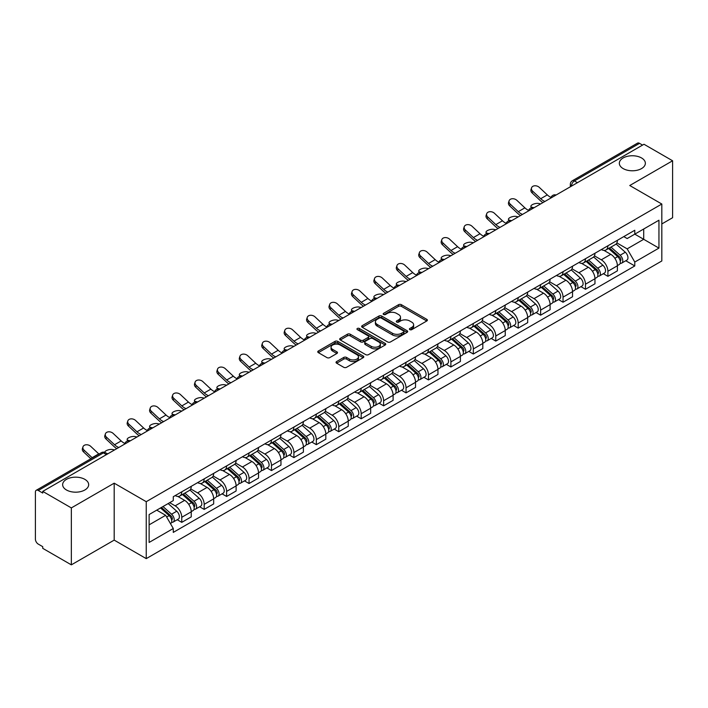 <?xml version="1.0" encoding="UTF-8"?>
<svg xmlns="http://www.w3.org/2000/svg" width="708" height="708" viewBox="0 0 708 708"><rect width="100%" height="100%" fill="white"/><g stroke="black" fill="none" stroke-linecap="round" stroke-linejoin="round"><path stroke-width="1.06" d="M409.826 329.636A1.398 0.805 0 0 0 411.799 329.636L426.791 320.981A2 1.151 0 0 0 427.375 320.166A2 1.151 0 0 0 426.791 319.352L401.392 304.688A2 1.151 0 0 0 398.569 304.688L383.577 313.343A1.398 0.805 0 0 0 383.17 313.909A1.398 0.805 0 0 0 383.577 314.485A1.398 0.805 0 0 0 385.55 314.485L387.488 313.361A6.39 3.69 0 0 1 396.524 313.361L398.639 314.582A6.39 3.69 0 0 1 400.507 317.193A6.39 3.69 0 0 1 398.639 319.804L396.701 320.919A1.398 0.805 0 0 0 396.294 321.494A1.398 0.805 0 0 0 396.701 322.06A1.398 0.805 0 0 0 398.675 322.06L400.613 320.936A6.39 3.69 0 0 1 409.649 320.936L411.764 322.158A6.39 3.69 0 0 1 413.631 324.768A6.39 3.69 0 0 1 411.764 327.379L409.826 328.494A1.398 0.805 0 0 0 409.419 329.07A1.398 0.805 0 0 0 409.826 329.636L409.826 328.494M84.854 479.36A13.009 7.514 0 0 0 70.676 477.732A13.009 7.514 0 0 0 62.64 484.67A13.009 7.514 0 0 0 66.455 489.98A13.009 7.514 0 0 0 80.632 491.609A13.009 7.514 0 0 0 88.668 484.67A13.009 7.514 0 0 0 84.854 479.36M641.545 157.955A13.009 7.514 0 0 0 627.368 156.326A13.009 7.514 0 0 0 619.332 163.265A13.009 7.514 0 0 0 623.146 168.584A13.009 7.514 0 0 0 637.324 170.212A13.009 7.514 0 0 0 645.36 163.265A13.009 7.514 0 0 0 641.545 157.955M336.619 361.558A2 1.151 0 0 0 336.034 362.372A2 1.151 0 0 0 336.619 363.186L343.743 367.302A2 1.151 0 0 0 346.566 367.302L363.222 357.682A2 1.151 0 0 0 363.806 356.867A2 1.151 0 0 0 363.222 356.053L337.813 341.389A2 1.151 0 0 0 334.99 341.389L318.343 351.009A2 1.151 0 0 0 317.759 351.823A2 1.151 0 0 0 318.343 352.637L326.954 357.602A2 1.151 0 0 0 329.769 357.602L336.902 353.487A2 1.151 0 0 0 337.486 352.673A2 1.151 0 0 0 336.902 351.858L332.627 349.398A5.337 3.08 0 0 1 331.07 347.212A5.337 3.08 0 0 1 334.362 344.371A5.337 3.08 0 0 1 340.176 345.035L356.903 354.69A5.337 3.08 0 0 1 358.469 356.867A5.337 3.08 0 0 1 355.168 359.717A5.337 3.08 0 0 1 349.354 359.053L346.566 357.443A2 1.151 0 0 0 343.743 357.443L336.619 361.558L336.619 363.186M146.246 501.689L114.192 483.175L71.34 507.91L42.737 491.396L643.988 144.264L672.6 160.778L629.757 185.514L661.821 204.028L146.246 501.689L146.246 558.63L661.821 260.969L661.821 204.028M387.63 341.964A2 1.151 0 0 0 390.453 341.964L407.109 332.344A2 1.151 0 0 0 407.693 331.53A2 1.151 0 0 0 407.109 330.716L381.709 316.051A2 1.151 0 0 0 378.886 316.051L362.231 325.662A2 1.151 0 0 0 361.646 326.476A2 1.151 0 0 0 362.231 327.291L387.63 341.964M357.921 329.937A1.398 0.805 0 0 1 359.337 330.14L385.134 345.035L368.514 354.628A2 1.151 0 0 1 365.691 354.628L340.283 339.964L340.283 338.336A2 1.151 0 0 0 339.698 339.15A2 1.151 0 0 0 340.283 339.964M340.283 338.336L347.416 334.22A2 1.151 0 0 1 350.239 334.22L360.54 340.167A2 1.151 0 0 0 363.363 340.167L368.089 337.442A2 1.151 0 0 0 368.673 336.627A2 1.151 0 0 0 368.089 335.813L357.363 329.618A1.398 0.805 0 0 1 356.956 329.043A1.398 0.805 0 0 1 357.814 328.3A1.398 0.805 0 0 1 359.337 328.477L385.161 343.389A2 1.151 0 0 1 385.745 344.203A2 1.151 0 0 1 385.161 345.017L385.161 343.389M71.34 507.91L71.34 564.851L42.737 548.337L42.737 546.673L38.276 544.107A4.062 2.345 -120 0 1 35.4 539.124L35.4 492.14A4.062 2.345 -120 0 1 36.241 490.281L101.368 452.678A4.062 2.345 60 0 1 103.403 452.881L38.276 490.476A4.062 2.345 -120 0 0 36.241 490.281M661.821 223.949L672.6 217.719L672.6 160.778M71.34 564.851L114.192 540.115L146.246 558.63M42.737 491.396L42.737 493.051L38.276 490.476M577.418 182.691L574.4 180.947A4.062 2.345 60 0 0 572.374 180.744L637.501 143.149A4.062 2.345 60 0 1 639.536 143.343L574.4 180.947A4.062 2.345 120 0 0 571.524 185.93L571.524 186.098M642.554 145.087L639.536 143.343M607.898 245.773A9.354 5.398 60 0 1 605.968 249.977L615.456 244.499A9.354 5.398 -120 0 0 617.394 240.295M594.437 255.845L601.287 259.809A9.354 5.398 60 0 1 607.906 271.261L617.394 265.783A9.354 5.398 -120 0 0 610.774 254.331L603.986 250.402M617.394 265.783L617.394 270.845L607.906 276.324L603.349 273.695M605.968 249.977A9.354 5.398 60 0 1 601.357 249.552M607.906 271.261L607.906 276.324M585.472 258.73A9.354 5.398 60 0 1 583.534 262.925L593.03 257.446A9.354 5.398 -120 0 0 594.959 253.252M580.923 286.643L585.472 289.271L594.959 283.793L594.959 278.731A9.354 5.398 -120 0 0 588.348 267.279L581.56 263.358M583.534 262.925A9.354 5.398 60 0 1 578.932 262.5M572.011 268.801L578.861 272.757A9.354 5.398 60 0 1 585.472 284.209L585.472 289.271M563.046 271.677A9.354 5.398 60 0 1 561.108 275.872L570.595 270.394A9.354 5.398 -120 0 0 572.533 266.199M558.497 299.599L563.046 302.219L572.533 296.74L572.533 291.678A9.354 5.398 -120 0 0 565.922 280.226L559.125 276.306M561.108 275.872A9.354 5.398 60 0 1 556.506 275.447M549.576 281.749L556.435 285.705A9.354 5.398 60 0 1 563.046 297.156L563.046 302.219M540.62 284.625A9.354 5.398 60 0 1 538.682 288.82L548.169 283.342A9.354 5.398 -120 0 0 550.107 279.147M536.071 312.547L540.62 315.175L550.107 309.697L550.107 304.626A9.354 5.398 -120 0 0 543.496 293.174L536.699 289.253M538.682 288.82A9.354 5.398 60 0 1 534.071 288.404M527.15 294.696L534 298.652A9.354 5.398 60 0 1 540.62 310.104L540.62 315.175M518.185 297.572A9.354 5.398 60 0 1 516.247 301.776L525.743 296.289A9.354 5.398 -120 0 0 527.681 292.094M513.636 325.494L518.185 328.123L527.681 322.644L527.681 317.582A9.354 5.398 -120 0 0 521.061 306.121L514.274 302.201M516.247 301.776A9.354 5.398 60 0 1 511.645 301.351M504.724 307.644L511.574 311.6A9.354 5.398 60 0 1 518.185 323.06L518.185 328.123M495.759 310.52A9.354 5.398 60 0 1 493.821 314.724L503.308 309.246A9.354 5.398 -120 0 0 505.246 305.042M491.21 338.442L495.759 341.07L505.246 335.592L505.246 330.53A9.354 5.398 -120 0 0 498.636 319.069L491.848 315.149M493.821 314.724A9.354 5.398 60 0 1 489.219 314.299M482.29 320.591L489.148 324.547A9.354 5.398 60 0 1 495.759 336.008L495.759 341.07M473.333 323.468A9.354 5.398 60 0 1 471.395 327.671L480.882 322.193A9.354 5.398 -120 0 0 482.821 317.989M468.785 351.389L473.333 354.018L482.821 348.54L482.821 343.477A9.354 5.398 -120 0 0 476.21 332.025L469.413 328.096M471.395 327.671A9.354 5.398 60 0 1 466.793 327.246M459.864 333.539L466.714 337.504A9.354 5.398 60 0 1 473.333 348.956L473.333 354.018M450.899 336.424A9.354 5.398 60 0 1 448.969 340.619L458.457 335.141A9.354 5.398 -120 0 0 460.395 330.946M446.35 364.337L450.899 366.965L460.395 361.487L460.395 356.425A9.354 5.398 -120 0 0 453.775 344.973L446.987 341.052M448.969 340.619A9.354 5.398 60 0 1 444.359 340.194M437.438 346.495L444.288 350.451A9.354 5.398 60 0 1 450.899 361.903L450.899 366.965M428.473 349.371A9.354 5.398 60 0 1 426.535 353.566L436.022 348.088A9.354 5.398 -120 0 0 437.96 343.893M423.924 377.293L428.473 379.913L437.96 374.435L437.96 369.372A9.354 5.398 -120 0 0 431.349 357.921L424.561 354M426.535 353.566A9.354 5.398 60 0 1 421.933 353.142M415.003 359.443L421.862 363.399A9.354 5.398 60 0 1 428.473 374.851L428.473 379.913M406.047 362.319A9.354 5.398 60 0 1 404.109 366.514L413.596 361.036A9.354 5.398 -120 0 0 415.534 356.841M401.498 390.241L406.047 392.869L415.534 387.382L415.534 382.32A9.354 5.398 -120 0 0 408.923 370.868L402.126 366.948M404.109 366.514A9.354 5.398 60 0 1 399.507 366.098M392.577 372.39L399.436 376.346A9.354 5.398 60 0 1 406.047 387.798L406.047 392.869M383.621 375.267A9.354 5.398 60 0 1 381.683 379.461L391.17 373.983A9.354 5.398 -120 0 0 393.108 369.788M379.063 403.188L383.621 405.817L393.108 400.339L393.108 395.276A9.354 5.398 -120 0 0 386.488 383.816L379.7 379.895M381.683 379.461A9.354 5.398 60 0 1 377.072 379.046M370.151 385.338L377.001 389.294A9.354 5.398 60 0 1 383.621 400.755L383.621 405.817M361.186 388.214A9.354 5.398 60 0 1 359.248 392.418L368.744 386.94A9.354 5.398 -120 0 0 370.673 382.736M356.637 416.136L361.186 418.764L370.673 413.286L370.673 408.224A9.354 5.398 -120 0 0 364.062 396.763L357.274 392.843M359.248 392.418A9.354 5.398 60 0 1 354.646 391.993M347.725 398.285L354.575 402.241A9.354 5.398 60 0 1 361.186 413.702L361.186 418.764M338.76 401.162A9.354 5.398 60 0 1 336.822 405.365L346.309 399.887A9.354 5.398 -120 0 0 348.248 395.684M334.211 429.083L338.76 431.712L348.248 426.234L348.248 421.171A9.354 5.398 -120 0 0 341.637 409.711L334.84 405.79M336.822 405.365A9.354 5.398 60 0 1 332.22 404.941M325.291 411.233L332.149 415.198A9.354 5.398 60 0 1 338.76 426.65L338.76 431.712M316.334 414.118A9.354 5.398 60 0 1 314.396 418.313L323.883 412.835A9.354 5.398 -120 0 0 325.822 408.64M311.786 442.031L316.334 444.659L325.822 439.181L325.822 434.119A9.354 5.398 -120 0 0 319.211 422.667L312.414 418.747M314.396 418.313A9.354 5.398 60 0 1 309.794 417.888M302.865 424.189L309.715 428.145A9.354 5.398 60 0 1 316.334 439.597L316.334 444.659M293.9 427.066A9.354 5.398 60 0 1 291.97 431.261L301.458 425.782A9.354 5.398 -120 0 0 303.396 421.587M289.351 454.987L293.9 457.607L303.396 452.129L303.396 447.067A9.354 5.398 -120 0 0 296.776 435.615L289.988 431.694M291.97 431.261A9.354 5.398 60 0 1 287.359 430.836M280.439 437.137L287.289 441.093A9.354 5.398 60 0 1 293.9 452.545L293.9 457.607M271.474 440.013A9.354 5.398 60 0 1 269.536 444.208L279.023 438.73A9.354 5.398 -120 0 0 280.961 434.535M266.925 467.935L271.474 470.555L280.961 465.076L280.961 460.014A9.354 5.398 -120 0 0 274.35 448.562L267.562 444.642M269.536 444.208A9.354 5.398 60 0 1 264.934 443.792M258.004 450.084L264.863 454.04A9.354 5.398 60 0 1 271.474 465.492L271.474 470.555M249.048 452.961A9.354 5.398 60 0 1 247.11 457.156L256.597 451.677A9.354 5.398 -120 0 0 258.535 447.483M244.499 480.882L249.048 483.511L258.535 478.033L258.535 472.962A9.354 5.398 -120 0 0 251.924 461.51L245.127 457.589M247.11 457.156A9.354 5.398 60 0 1 242.508 456.74M235.578 463.032L242.437 466.988A9.354 5.398 60 0 1 249.048 478.449L249.048 483.511M226.613 465.908A9.354 5.398 60 0 1 224.684 470.112L234.171 464.634A9.354 5.398 -120 0 0 236.109 460.43M222.064 493.83L226.613 496.458L236.109 490.98L236.109 485.918A9.354 5.398 -120 0 0 229.489 474.457L222.701 470.537M224.684 470.112A9.354 5.398 60 0 1 220.073 469.687M213.152 475.98L220.002 479.935A9.354 5.398 60 0 1 226.613 491.396L226.613 496.458M204.187 478.856A9.354 5.398 60 0 1 202.249 483.06L211.745 477.581A9.354 5.398 -120 0 0 213.674 473.378M199.638 506.778L204.187 509.406L213.674 503.928L213.674 498.866A9.354 5.398 -120 0 0 207.063 487.405L200.276 483.484M202.249 483.06A9.354 5.398 60 0 1 197.647 482.635M190.726 488.927L197.576 492.883A9.354 5.398 60 0 1 204.187 504.344L204.187 509.406M181.761 491.812A9.354 5.398 60 0 1 179.823 496.007L189.31 490.529A9.354 5.398 -120 0 0 191.249 486.334M177.212 519.725L181.761 522.354L191.249 516.875L191.249 511.813A9.354 5.398 -120 0 0 184.638 500.361L177.841 496.441M179.823 496.007A9.354 5.398 60 0 1 175.221 495.582M169.681 502.68L175.15 505.839A9.354 5.398 60 0 1 181.761 517.291L181.761 522.354M623.792 236.605L627.164 238.552L658.944 220.215L643.705 229.011L643.705 239.304L627.164 248.853L616.863 242.897M149.123 524.84L165.654 515.3L173.274 528.495L149.123 542.443L149.123 514.548L173.274 500.609L173.274 496.706L634.784 230.259L634.784 234.153L658.944 248.101L634.784 262.049L627.164 248.853M658.944 220.215L658.944 248.101M173.274 528.495L173.274 532.398L634.784 265.951L634.784 262.049M114.192 483.175L114.192 540.115M165.654 515.3L156.742 510.149M625.784 260.748L634.784 265.951M410.383 329.831L411.764 329.034A6.39 3.69 0 0 0 413.631 326.432L413.631 324.768M400.507 317.193L400.507 318.848A6.39 3.69 0 0 1 398.639 321.459L397.259 322.255M426.765 320.998L401.392 306.343A2 1.151 0 0 0 398.569 306.343L384.134 314.679M407.109 330.716L407.109 332.344L381.709 317.715A2 1.151 0 0 0 378.886 317.715L362.257 327.308M403.578 332.105A1.398 0.805 0 0 0 403.985 331.53A1.398 0.805 0 0 0 403.578 330.963L381.285 318.087A1.398 0.805 0 0 0 379.302 318.087L377.258 319.273A6.39 3.69 0 0 0 375.39 321.875A6.39 3.69 0 0 0 377.258 324.485L392.498 333.282A6.39 3.69 0 0 0 401.533 333.282L403.578 332.105L403.578 333.76A1.398 0.805 0 0 0 403.985 333.194L403.985 331.53M375.39 321.875L375.39 323.538A6.39 3.69 0 0 0 377.258 326.14L377.258 324.485M403.578 333.76L401.533 334.946A6.39 3.69 0 0 1 392.498 334.946L377.258 326.14M340.309 339.982L347.416 335.884L347.416 334.22M368.673 336.627L368.673 338.282A2 1.151 0 0 1 368.089 339.097L363.363 341.831A2 1.151 0 0 1 360.54 341.831L350.239 335.884A2 1.151 0 0 0 347.416 335.884M371.231 346.336A5.337 3.08 0 0 0 377.045 347.009A5.337 3.08 0 0 0 380.338 344.159A5.337 3.08 0 0 0 378.78 341.982L372.886 338.583A2 1.151 0 0 0 370.063 338.583L365.337 341.309A2 1.151 0 0 0 364.753 342.123A2 1.151 0 0 0 365.337 342.938L371.231 346.336L371.231 348A5.337 3.08 0 0 0 377.045 348.672A5.337 3.08 0 0 0 380.338 345.823L380.338 344.159M364.753 342.123L364.753 343.787A2 1.151 0 0 0 365.337 344.601L365.337 342.938M371.231 348L365.337 344.601M358.469 356.867L358.469 358.531A5.337 3.08 0 0 1 355.168 361.381A5.337 3.08 0 0 1 349.354 360.708L346.566 359.098A2 1.151 0 0 0 343.743 359.098L336.645 363.204M331.07 347.212L331.07 348.876A5.337 3.08 0 0 0 332.627 351.053L332.627 349.398M336.875 353.504L332.627 351.053M363.195 357.699L337.813 343.053A2 1.151 0 0 0 334.99 343.053L318.37 352.646M540.682 203.904L538.744 203.479A4.673 1.779 -13.1 0 0 533.549 204.108A4.673 1.779 -13.1 0 0 530.885 206.453A4.673 1.779 -13.1 0 0 532.133 207.302L534.071 207.727M608.553 248.481L617.695 256.641A5.08 2.938 60 0 1 619.288 264.5L617.394 265.597M608.792 248.703L613.093 251.181M609.473 247.95L619.642 257.022A2.443 1.407 60 0 1 620.412 260.801A2.443 1.407 60 0 1 620.19 260.889M610.995 247.074L620.137 255.225A5.08 2.938 60 0 1 621.73 263.084A5.08 2.938 60 0 1 620.199 263.252M616.093 244.012L625.314 252.243A5.08 2.938 60 0 1 626.907 260.101L621.73 263.084M551.045 197.435A12.602 7.275 60 0 1 547.311 194.895L539.301 187.381A4.673 3.381 17.7 0 0 534.779 185.779A4.673 3.381 17.7 0 0 531.54 187.868A4.673 3.381 17.7 0 0 532.682 191.204L532.133 192.939A4.673 3.381 -162.3 0 1 530.982 189.611L531.54 187.868M544.93 201.453A12.602 7.275 60 0 1 540.7 198.709L532.682 191.204M532.133 192.939L540.142 200.453A15.249 8.806 -120 0 0 542.921 202.612M518.256 216.852L516.318 216.436A4.673 1.779 -13.1 0 0 511.123 217.064A4.673 1.779 -13.1 0 0 508.45 219.4A4.673 1.779 -13.1 0 0 509.698 220.25L511.636 220.675M586.127 261.429L595.26 269.589A5.08 2.938 60 0 1 596.862 277.447L594.959 278.545M586.366 261.65L590.667 264.128M587.047 260.898L597.216 269.978A2.443 1.407 60 0 1 597.977 273.748A2.443 1.407 60 0 1 597.756 273.837M588.569 260.022L597.702 268.173A5.08 2.938 60 0 1 599.304 276.04A5.08 2.938 60 0 1 597.764 276.2M593.667 256.96L602.88 265.19A5.08 2.938 60 0 1 604.482 273.049L599.304 276.04M495.821 229.799L493.883 229.383A4.673 1.779 -13.1 0 0 488.688 230.011A4.673 1.779 -13.1 0 0 486.024 232.348A4.673 1.779 -13.1 0 0 487.272 233.197L489.21 233.622M563.692 274.385L572.834 282.536A5.08 2.938 60 0 1 574.427 290.395L572.533 291.492M563.94 274.598L568.241 277.085M564.612 273.846L574.79 282.926A2.443 1.407 60 0 1 575.551 286.696A2.443 1.407 60 0 1 575.33 286.784M566.135 272.969L575.277 281.129A5.08 2.938 60 0 1 576.87 288.988A5.08 2.938 60 0 1 575.339 289.147M571.232 269.907L580.454 278.138A5.08 2.938 60 0 1 582.047 285.997L576.87 288.988M473.395 242.756L471.457 242.331A4.673 1.779 -13.1 0 0 466.262 242.959A4.673 1.779 -13.1 0 0 463.598 245.304A4.673 1.779 -13.1 0 0 464.846 246.145L466.784 246.57M541.266 287.333L550.408 295.484A5.08 2.938 60 0 1 552.001 303.343L550.107 304.44M541.505 287.545L545.806 290.032M542.186 286.802L552.355 295.873A2.443 1.407 60 0 1 553.125 299.643A2.443 1.407 60 0 1 552.904 299.732M543.709 285.917L552.851 294.077A5.08 2.938 60 0 1 554.444 301.935A5.08 2.938 60 0 1 552.913 302.095M548.806 282.864L558.028 291.085A5.08 2.938 60 0 1 559.621 298.944L554.444 301.935M528.619 210.382A12.602 7.275 60 0 1 524.885 207.842L516.867 200.329A4.673 3.381 17.7 0 0 512.353 198.727A4.673 3.381 17.7 0 0 509.105 200.815A4.673 3.381 17.7 0 0 510.256 204.152L509.698 205.886A4.673 3.381 -162.3 0 1 508.548 202.559L509.105 200.815M522.495 214.4A12.602 7.275 60 0 1 518.274 211.657L510.256 204.152M509.698 205.886L517.716 213.4A15.249 8.806 -120 0 0 520.495 215.559M506.193 223.339A12.602 7.275 60 0 1 502.459 220.79L494.441 213.276A4.673 3.381 17.7 0 0 489.927 211.683A4.673 3.381 17.7 0 0 486.679 213.763A4.673 3.381 17.7 0 0 487.83 217.099L487.272 218.843A4.673 3.381 -162.3 0 1 486.122 215.506L486.679 213.763M500.069 227.348A12.602 7.275 60 0 1 495.839 224.604L487.83 217.099M487.272 218.843L495.281 226.348A15.249 8.806 -120 0 0 498.069 228.507M483.759 236.286A12.602 7.275 60 0 1 480.024 233.737L472.015 226.233A4.673 3.381 17.7 0 0 467.492 224.631A4.673 3.381 17.7 0 0 464.253 226.719A4.673 3.381 17.7 0 0 465.395 230.047L464.846 231.79A4.673 3.381 -162.3 0 1 463.696 228.454L464.253 226.719M477.643 240.304A12.602 7.275 60 0 1 473.413 237.561L465.395 230.047M464.846 231.79L472.855 239.295A15.249 8.806 -120 0 0 475.643 241.455M450.969 255.703L449.031 255.278A4.673 1.779 -13.1 0 0 443.836 255.907A4.673 1.779 -13.1 0 0 441.164 258.252A4.673 1.779 -13.1 0 0 442.411 259.093L444.35 259.517M518.84 300.281L527.973 308.431A5.08 2.938 60 0 1 529.575 316.29L527.672 317.388M519.079 300.493L523.38 302.98M519.76 299.75L529.929 308.821A2.443 1.407 60 0 1 530.69 312.591A2.443 1.407 60 0 1 530.469 312.679M521.283 298.865L530.416 307.024A5.08 2.938 60 0 1 532.018 314.883A5.08 2.938 60 0 1 530.478 315.042M526.38 295.811L535.593 304.033A5.08 2.938 60 0 1 537.195 311.892L532.018 314.883M428.535 268.651L426.597 268.226A4.673 1.779 -13.1 0 0 421.41 268.854A4.673 1.779 -13.1 0 0 418.738 271.199A4.673 1.779 -13.1 0 0 419.986 272.049L421.924 272.465M496.405 313.228L505.547 321.379A5.08 2.938 60 0 1 507.14 329.247L505.246 330.335M496.653 313.44L500.954 315.927M497.335 312.697L507.503 321.768A2.443 1.407 60 0 1 508.264 325.547A2.443 1.407 60 0 1 508.043 325.636M498.857 311.821L507.99 319.972A5.08 2.938 60 0 1 509.592 327.831A5.08 2.938 60 0 1 508.052 327.999M503.946 308.759L513.167 316.98A5.08 2.938 60 0 1 514.76 324.848L509.592 327.831M461.333 249.234A12.602 7.275 60 0 1 457.598 246.685L449.58 239.18A4.673 3.381 17.7 0 0 445.066 237.578A4.673 3.381 17.7 0 0 441.819 239.667A4.673 3.381 17.7 0 0 442.969 242.994L442.411 244.738A4.673 3.381 -162.3 0 1 441.27 241.401L441.819 239.667M455.209 253.252A12.602 7.275 60 0 1 450.987 250.508L442.969 242.994M442.411 244.738L450.43 252.243A15.249 8.806 -120 0 0 453.209 254.402M438.907 262.181A12.602 7.275 60 0 1 435.172 259.632L427.154 252.128A4.673 3.381 17.7 0 0 422.641 250.526A4.673 3.381 17.7 0 0 419.393 252.614A4.673 3.381 17.7 0 0 420.543 255.942L419.986 257.685A4.673 3.381 -162.3 0 1 418.835 254.358L419.393 252.614M432.783 266.199A12.602 7.275 60 0 1 428.552 263.456L420.543 255.942M419.986 257.685L428.004 265.19A15.249 8.806 -120 0 0 430.783 267.35M406.109 281.598L404.171 281.173A4.673 1.779 -13.1 0 0 398.976 281.802A4.673 1.779 -13.1 0 0 396.312 284.147A4.673 1.779 -13.1 0 0 397.56 284.997L399.498 285.413M473.979 326.176L483.121 334.335A5.08 2.938 60 0 1 484.715 342.194L482.821 343.291M474.218 326.397L478.52 328.875M474.9 325.645L485.069 334.716A2.443 1.407 60 0 1 485.838 338.495A2.443 1.407 60 0 1 485.617 338.583M476.422 324.768L485.564 332.919A5.08 2.938 60 0 1 487.157 340.778A5.08 2.938 60 0 1 485.626 340.946M481.52 321.706L490.741 329.937A5.08 2.938 60 0 1 492.334 337.796L487.157 340.778M383.683 294.546L381.745 294.121A4.673 1.779 -13.1 0 0 376.55 294.758A4.673 1.779 -13.1 0 0 373.877 297.094A4.673 1.779 -13.1 0 0 375.125 297.944L377.072 298.369M451.554 339.123L460.687 347.283A5.08 2.938 60 0 1 462.289 355.142L460.386 356.239M451.793 339.344L456.094 341.822M452.474 338.592L462.643 347.672A2.443 1.407 60 0 1 463.413 351.442A2.443 1.407 60 0 1 463.182 351.531M453.996 337.716L463.138 345.867A5.08 2.938 60 0 1 464.731 353.734A5.08 2.938 60 0 1 463.191 353.894M459.094 334.654L468.307 342.884A5.08 2.938 60 0 1 469.908 350.743L464.731 353.734M361.257 307.493L359.31 307.077A4.673 1.779 -13.1 0 0 354.124 307.706A4.673 1.779 -13.1 0 0 351.451 310.042A4.673 1.779 -13.1 0 0 352.699 310.892L354.637 311.316M429.119 352.071L438.261 360.23A5.08 2.938 60 0 1 439.854 368.089L437.96 369.187M429.367 352.292L433.668 354.779M430.048 351.54L440.217 360.62A2.443 1.407 60 0 1 440.978 364.39A2.443 1.407 60 0 1 440.757 364.478M431.57 350.664L440.703 358.823A5.08 2.938 60 0 1 442.305 366.682A5.08 2.938 60 0 1 440.765 366.841M436.659 347.601L445.881 355.832A5.08 2.938 60 0 1 447.474 363.691L442.305 366.682M338.822 320.45L336.884 320.025A4.673 1.779 -13.1 0 0 331.689 320.653A4.673 1.779 -13.1 0 0 329.025 322.998A4.673 1.779 -13.1 0 0 330.273 323.839L332.211 324.264M406.693 365.027L415.835 373.178A5.08 2.938 60 0 1 417.428 381.037L415.534 382.134M406.932 365.24L411.242 367.726M407.613 364.487L417.782 373.567A2.443 1.407 60 0 1 418.552 377.337A2.443 1.407 60 0 1 418.331 377.426M409.136 363.611L418.278 371.771A5.08 2.938 60 0 1 419.871 379.63A5.08 2.938 60 0 1 418.339 379.789M414.233 360.549L423.455 368.779A5.08 2.938 60 0 1 425.048 376.638L419.871 379.63M316.396 333.397L314.458 332.972A4.673 1.779 -13.1 0 0 309.263 333.601A4.673 1.779 -13.1 0 0 306.599 335.946A4.673 1.779 -13.1 0 0 307.847 336.787L309.785 337.212M384.267 377.975L393.409 386.125A5.08 2.938 60 0 1 395.002 393.984L393.108 395.082M384.506 378.187L388.807 380.674M385.187 377.444L395.356 386.515A2.443 1.407 60 0 1 396.126 390.285A2.443 1.407 60 0 1 395.905 390.374M386.71 376.559L395.852 384.718A5.08 2.938 60 0 1 397.445 392.577A5.08 2.938 60 0 1 395.914 392.736M391.807 373.505L401.029 381.727A5.08 2.938 60 0 1 402.622 389.586L397.445 392.577M293.97 346.345L292.032 345.92A4.673 1.779 -13.1 0 0 286.837 346.548A4.673 1.779 -13.1 0 0 284.165 348.894A4.673 1.779 -13.1 0 0 285.413 349.743L287.351 350.159M361.841 390.922L370.974 399.073A5.08 2.938 60 0 1 372.576 406.941L370.673 408.029M362.08 391.135L366.381 393.621M362.761 390.391L372.93 399.462A2.443 1.407 60 0 1 373.691 403.241A2.443 1.407 60 0 1 373.47 403.321M364.284 389.515L373.417 397.666A5.08 2.938 60 0 1 375.019 405.525A5.08 2.938 60 0 1 373.479 405.693M369.381 386.453L378.594 394.675A5.08 2.938 60 0 1 380.196 402.542L375.019 405.525M271.536 359.292L269.598 358.868A4.673 1.779 -13.1 0 0 264.403 359.496A4.673 1.779 -13.1 0 0 261.739 361.841A4.673 1.779 -13.1 0 0 262.987 362.691L264.925 363.107M339.406 403.87L348.548 412.029A5.08 2.938 60 0 1 350.141 419.888L348.248 420.977M339.654 404.091L343.955 406.569M340.327 403.339L350.504 412.41A2.443 1.407 60 0 1 351.265 416.189A2.443 1.407 60 0 1 351.044 416.277M341.849 402.463L350.991 410.613A5.08 2.938 60 0 1 352.584 418.472A5.08 2.938 60 0 1 351.053 418.64M346.947 399.401L356.168 407.631A5.08 2.938 60 0 1 357.761 415.49L352.584 418.472M249.11 372.24L247.172 371.815A4.673 1.779 -13.1 0 0 241.977 372.452A4.673 1.779 -13.1 0 0 239.313 374.789A4.673 1.779 -13.1 0 0 240.561 375.638L242.499 376.063M316.98 416.817L326.123 424.977A5.08 2.938 60 0 1 327.716 432.836L325.822 433.933M317.219 417.039L321.521 419.517M317.901 416.286L328.07 425.366A2.443 1.407 60 0 1 328.839 429.137A2.443 1.407 60 0 1 328.618 429.225M319.423 415.41L328.565 423.561A5.08 2.938 60 0 1 330.158 431.42A5.08 2.938 60 0 1 328.627 431.588M324.521 412.348L333.742 420.579A5.08 2.938 60 0 1 335.335 428.437L330.158 431.42M416.481 275.129A12.602 7.275 60 0 1 412.737 272.589L404.728 265.075A4.673 3.381 17.7 0 0 400.215 263.473A4.673 3.381 17.7 0 0 396.967 265.562A4.673 3.381 17.7 0 0 398.117 268.898L397.56 270.633A4.673 3.381 -162.3 0 1 396.409 267.305L396.967 265.562M410.357 279.147A12.602 7.275 60 0 1 406.126 276.403L398.117 268.898M397.56 270.633L405.569 278.147A15.249 8.806 -120 0 0 408.357 280.306M394.046 288.076A12.602 7.275 60 0 1 390.312 285.536L382.302 278.023A4.673 3.381 17.7 0 0 377.78 276.421A4.673 3.381 17.7 0 0 374.541 278.51A4.673 3.381 17.7 0 0 375.683 281.846L375.125 283.581A4.673 3.381 -162.3 0 1 373.983 280.253L374.541 278.51M387.931 292.094A12.602 7.275 60 0 1 383.701 289.351L375.683 281.846M375.125 283.581L383.143 291.094A15.249 8.806 -120 0 0 385.922 293.254M371.62 301.033A12.602 7.275 60 0 1 367.886 298.484L359.868 290.97A4.673 3.381 17.7 0 0 355.354 289.377A4.673 3.381 17.7 0 0 352.106 291.457A4.673 3.381 17.7 0 0 353.257 294.794L352.699 296.528A4.673 3.381 -162.3 0 1 351.549 293.201L352.106 291.457M365.496 305.042A12.602 7.275 60 0 1 361.266 302.298L353.257 294.794M352.699 296.528L360.717 304.042A15.249 8.806 -120 0 0 363.496 306.201M349.194 313.98A12.602 7.275 60 0 1 345.451 311.431L337.442 303.927A4.673 3.381 17.7 0 0 332.928 302.325A4.673 3.381 17.7 0 0 329.68 304.413A4.673 3.381 17.7 0 0 330.831 307.741L330.273 309.484A4.673 3.381 -162.3 0 1 329.123 306.148L329.68 304.413M343.07 317.998A12.602 7.275 60 0 1 338.84 315.246L330.831 307.741M330.273 309.484L338.282 316.989A15.249 8.806 -120 0 0 341.07 319.149M326.76 326.928A12.602 7.275 60 0 1 323.025 324.379L315.016 316.874A4.673 3.381 17.7 0 0 310.493 315.272A4.673 3.381 17.7 0 0 307.254 317.361A4.673 3.381 17.7 0 0 308.396 320.689L307.847 322.432A4.673 3.381 -162.3 0 1 306.697 319.096L307.254 317.361M320.644 330.946A12.602 7.275 60 0 1 316.414 328.202L308.396 320.689M307.847 322.432L315.856 329.937A15.249 8.806 -120 0 0 318.644 332.096M304.334 339.875A12.602 7.275 60 0 1 300.599 337.327L292.581 329.822A4.673 3.381 17.7 0 0 288.067 328.22A4.673 3.381 17.7 0 0 284.82 330.309A4.673 3.381 17.7 0 0 285.97 333.636L285.413 335.38A4.673 3.381 -162.3 0 1 284.271 332.043L284.82 330.309M298.21 343.893A12.602 7.275 60 0 1 293.988 341.15L285.97 333.636M285.413 335.38L293.431 342.884A15.249 8.806 -120 0 0 296.209 345.044M281.908 352.823A12.602 7.275 60 0 1 278.173 350.283L270.155 342.769A4.673 3.381 17.7 0 0 265.642 341.168A4.673 3.381 17.7 0 0 262.394 343.256A4.673 3.381 17.7 0 0 263.544 346.593L262.987 348.327A4.673 3.381 -162.3 0 1 261.836 345L262.394 343.256M275.784 356.841A12.602 7.275 60 0 1 271.553 354.097L263.544 346.593M262.987 348.327L270.996 355.841A15.249 8.806 -120 0 0 273.784 358M259.473 365.771A12.602 7.275 60 0 1 255.738 363.231L247.729 355.717A4.673 3.381 17.7 0 0 243.207 354.115A4.673 3.381 17.7 0 0 239.968 356.204A4.673 3.381 17.7 0 0 241.109 359.54L240.561 361.275A4.673 3.381 -162.3 0 1 239.41 357.947L239.968 356.204M253.358 369.788A12.602 7.275 60 0 1 249.127 367.045L241.109 359.54M240.561 361.275L248.57 368.788A15.249 8.806 -120 0 0 251.358 370.948M226.684 385.187L224.746 384.771A4.673 1.779 -13.1 0 0 219.551 385.4A4.673 1.779 -13.1 0 0 216.878 387.736A4.673 1.779 -13.1 0 0 218.126 388.586L220.064 389.011M294.555 429.765L303.688 437.925A5.08 2.938 60 0 1 305.29 445.783L303.387 446.881M294.794 429.986L299.095 432.473M295.475 429.234L305.644 438.314A2.443 1.407 60 0 1 306.414 442.084A2.443 1.407 60 0 1 306.183 442.173M296.997 428.358L306.139 436.509A5.08 2.938 60 0 1 307.732 444.376A5.08 2.938 60 0 1 306.192 444.536M302.095 425.296L311.308 433.526A5.08 2.938 60 0 1 312.909 441.385L307.732 444.376M204.249 398.144L202.311 397.719A4.673 1.779 -13.1 0 0 197.125 398.347A4.673 1.779 -13.1 0 0 194.452 400.693A4.673 1.779 -13.1 0 0 195.7 401.533L197.638 401.958M272.12 442.721L281.262 450.872A5.08 2.938 60 0 1 282.855 458.731L280.961 459.828M272.368 442.934L276.669 445.421M273.049 442.181L283.218 451.262A2.443 1.407 60 0 1 283.979 455.032A2.443 1.407 60 0 1 283.758 455.12M274.571 441.305L283.704 449.465A5.08 2.938 60 0 1 285.306 457.324A5.08 2.938 60 0 1 283.766 457.483M279.66 438.243L288.882 446.474A5.08 2.938 60 0 1 290.475 454.332L285.306 457.324M181.823 411.091L179.885 410.667A4.673 1.779 -13.1 0 0 174.69 411.295A4.673 1.779 -13.1 0 0 172.026 413.64A4.673 1.779 -13.1 0 0 173.274 414.481L175.212 414.906M249.694 455.669L258.836 463.82A5.08 2.938 60 0 1 260.429 471.678L258.535 472.776M249.933 455.881L254.243 458.368M250.614 455.138L260.783 464.209A2.443 1.407 60 0 1 261.553 467.979A2.443 1.407 60 0 1 261.332 468.068M252.136 454.253L261.279 462.413A5.08 2.938 60 0 1 262.872 470.271A5.08 2.938 60 0 1 261.341 470.431M257.234 451.2L266.456 459.421A5.08 2.938 60 0 1 268.049 467.28L262.872 470.271M159.397 424.039L157.459 423.614A4.673 1.779 -13.1 0 0 152.264 424.242A4.673 1.779 -13.1 0 0 149.6 426.588A4.673 1.779 -13.1 0 0 150.839 427.437L152.786 427.853M227.268 468.616L236.401 476.767A5.08 2.938 60 0 1 238.003 484.635L236.1 485.723M227.507 468.829L231.808 471.316M228.188 468.085L238.357 477.157A2.443 1.407 60 0 1 239.127 480.927A2.443 1.407 60 0 1 238.897 481.015M229.711 467.2L238.853 475.36A5.08 2.938 60 0 1 240.446 483.219A5.08 2.938 60 0 1 238.906 483.387M234.808 464.147L244.021 472.369A5.08 2.938 60 0 1 245.623 480.228L240.446 483.219M136.971 436.986L135.024 436.562A4.673 1.779 -13.1 0 0 129.838 437.19A4.673 1.779 -13.1 0 0 127.166 439.535A4.673 1.779 -13.1 0 0 128.413 440.385L130.352 440.801M204.833 481.564L213.975 489.724A5.08 2.938 60 0 1 215.568 497.582L213.674 498.671M205.081 481.785L209.382 484.263M205.762 481.033L215.931 490.104A2.443 1.407 60 0 1 216.692 493.883A2.443 1.407 60 0 1 216.471 493.972M207.285 480.157L216.418 488.308A5.08 2.938 60 0 1 218.02 496.166A5.08 2.938 60 0 1 216.48 496.335M212.373 477.095L221.595 485.316A5.08 2.938 60 0 1 223.188 493.184L218.02 496.166M114.537 449.934L112.599 449.509A4.673 1.779 -13.1 0 0 107.563 450.084A4.673 1.779 -13.1 0 0 104.722 452.35M182.407 494.511L191.549 502.671A5.08 2.938 60 0 1 193.142 510.53L191.249 511.627M182.655 494.733L186.956 497.211M183.328 493.98L193.496 503.052A2.443 1.407 60 0 1 194.266 506.831A2.443 1.407 60 0 1 194.045 506.919M184.85 493.104L193.992 501.255A5.08 2.938 60 0 1 195.585 509.114A5.08 2.938 60 0 1 194.054 509.282M189.948 490.042L199.169 498.273A5.08 2.938 60 0 1 200.762 506.131L195.585 509.114M106.926 453.536L107.926 453.757M237.047 378.727A12.602 7.275 60 0 1 233.313 376.178L225.294 368.664A4.673 3.381 17.7 0 0 220.781 367.071A4.673 3.381 17.7 0 0 217.533 369.151A4.673 3.381 17.7 0 0 218.684 372.488L218.126 374.222A4.673 3.381 -162.3 0 1 216.984 370.895L217.533 369.151M230.923 382.736A12.602 7.275 60 0 1 226.702 379.992L218.684 372.488M218.126 374.222L226.144 381.736A15.249 8.806 -120 0 0 228.923 383.895M214.621 391.674A12.602 7.275 60 0 1 210.887 389.126L202.869 381.621A4.673 3.381 17.7 0 0 198.355 380.019A4.673 3.381 17.7 0 0 195.107 382.108A4.673 3.381 17.7 0 0 196.258 385.435L195.7 387.179A4.673 3.381 -162.3 0 1 194.55 383.842L195.107 382.108M208.497 395.692A12.602 7.275 60 0 1 204.267 392.94L196.258 385.435M195.7 387.179L203.718 394.683A15.249 8.806 -120 0 0 206.497 396.843M192.195 404.622A12.602 7.275 60 0 1 188.452 402.073L180.443 394.568A4.673 3.381 17.7 0 0 175.929 392.967A4.673 3.381 17.7 0 0 172.681 395.055A4.673 3.381 17.7 0 0 173.832 398.383L173.274 400.126A4.673 3.381 -162.3 0 1 172.124 396.79L172.681 395.055M186.071 408.64A12.602 7.275 60 0 1 181.841 405.896L173.832 398.383M173.274 400.126L181.283 407.631A15.249 8.806 -120 0 0 184.071 409.79M169.761 417.57A12.602 7.275 60 0 1 166.026 415.021L158.017 407.516A4.673 3.381 17.7 0 0 153.494 405.914A4.673 3.381 17.7 0 0 150.255 408.003A4.673 3.381 17.7 0 0 151.397 411.33L150.839 413.074A4.673 3.381 -162.3 0 1 149.698 409.737L150.255 408.003M163.645 421.587A12.602 7.275 60 0 1 159.415 418.844L151.397 411.33M150.839 413.074L158.857 420.579A15.249 8.806 -120 0 0 161.636 422.738M147.335 430.517A12.602 7.275 60 0 1 143.6 427.977L135.582 420.464A4.673 3.381 17.7 0 0 131.069 418.862A4.673 3.381 17.7 0 0 127.821 420.95A4.673 3.381 17.7 0 0 128.971 424.287L128.413 426.021A4.673 3.381 -162.3 0 1 127.263 422.694L127.821 420.95M141.211 434.535A12.602 7.275 60 0 1 136.989 431.791L128.971 424.287M128.413 426.021L136.432 433.535A15.249 8.806 -120 0 0 139.211 435.694M124.909 443.465A12.602 7.275 60 0 1 121.174 440.925L113.156 433.411A4.673 3.381 17.7 0 0 108.643 431.809A4.673 3.381 17.7 0 0 105.395 433.898A4.673 3.381 17.7 0 0 106.545 437.234L105.988 438.969A4.673 3.381 -162.3 0 1 104.837 435.641L105.395 433.898M118.785 447.483A12.602 7.275 60 0 1 114.554 444.739L106.545 437.234M105.988 438.969L113.997 446.483A15.249 8.806 -120 0 0 116.785 448.642M160.539 507.963L169.124 515.619A5.08 2.938 60 0 1 170.716 523.477L170.46 523.619M160.627 507.91L164.522 510.158M161.459 507.432L171.071 516.008A2.443 1.407 60 0 1 171.84 519.778A2.443 1.407 60 0 1 171.619 519.867M162.982 506.547L171.566 514.203A5.08 2.938 60 0 1 173.159 522.07A5.08 2.938 60 0 1 171.628 522.23M168.159 503.565L176.743 511.22A5.08 2.938 60 0 1 178.336 519.079L173.159 522.07M98.961 454.067A12.602 7.275 60 0 1 98.739 453.872L90.73 446.359A4.673 3.381 17.7 0 0 86.208 444.766A4.673 3.381 17.7 0 0 82.969 446.845A4.673 3.381 17.7 0 0 84.11 450.182L83.562 451.916A4.673 3.381 -162.3 0 1 82.411 448.589L82.969 446.845M92.341 457.89A12.602 7.275 60 0 1 92.129 457.687L84.11 450.182M83.562 451.916L90.845 458.749M571.675 186.009L571.524 185.93A4.062 2.345 0 0 1 570.338 184.266L570.338 186.779M204.187 504.344L213.674 498.866M226.613 491.396L236.109 485.918M249.048 478.449L258.535 472.962M271.474 465.492L280.961 460.014M293.9 452.545L303.396 447.067M316.334 439.597L325.822 434.119M338.76 426.65L348.248 421.171M361.186 413.702L370.673 408.224M383.621 400.755L393.108 395.276M406.047 387.798L415.534 382.32M428.473 374.851L437.96 369.372M450.899 361.903L460.395 356.425M473.333 348.956L482.821 343.477M495.759 336.008L505.246 330.53M518.185 323.06L527.681 317.582M540.62 310.104L550.107 304.626M563.046 297.156L572.533 291.678M585.472 284.209L594.959 278.731M181.761 517.291L191.249 511.813M175.15 505.839L184.638 500.361M197.576 492.883L207.063 487.405M220.002 479.935L229.489 474.457M242.437 466.988L251.924 461.51M264.863 454.04L274.35 448.562M287.289 441.093L296.776 435.615M309.715 428.145L319.211 422.667M332.149 415.198L341.637 409.711M354.575 402.241L364.062 396.763M377.001 389.294L386.488 383.816M399.436 376.346L408.923 370.868M421.862 363.399L431.349 357.921M444.288 350.451L453.775 344.973M466.714 337.504L476.21 332.025M489.148 324.547L498.636 319.069M511.574 311.6L521.061 306.121M534 298.652L543.496 293.174M556.435 285.705L565.922 280.226M578.861 272.757L588.348 267.279M601.287 259.809L610.774 254.331M555.745 195.204A4.062 2.345 120 0 0 553.957 196.24M533.319 208.152A4.062 2.345 120 0 0 531.522 209.187M510.893 221.1A4.062 2.345 120 0 0 509.096 222.144M488.467 234.056A4.062 2.345 120 0 0 486.67 235.091M466.032 247.004A4.062 2.345 120 0 0 464.236 248.039M443.606 259.951A4.062 2.345 120 0 0 441.81 260.986M421.18 272.899A4.062 2.345 120 0 0 419.384 273.934M398.746 285.846A4.062 2.345 120 0 0 396.949 286.882M376.32 298.794A4.062 2.345 120 0 0 374.523 299.838M353.894 311.75A4.062 2.345 120 0 0 352.097 312.786M331.459 324.698A4.062 2.345 120 0 0 329.671 325.733M309.033 337.645A4.062 2.345 120 0 0 307.237 338.681M286.607 350.593A4.062 2.345 120 0 0 284.811 351.628M264.181 363.54A4.062 2.345 120 0 0 262.385 364.576M241.747 376.488A4.062 2.345 120 0 0 239.95 377.532M219.321 389.444A4.062 2.345 120 0 0 217.524 390.48M196.895 402.392A4.062 2.345 120 0 0 195.098 403.427M174.46 415.339A4.062 2.345 120 0 0 172.663 416.375M152.034 428.287A4.062 2.345 120 0 0 150.238 429.322M129.608 441.234A4.062 2.345 120 0 0 127.812 442.27M106.421 454.625L103.403 452.881A4.062 2.345 120 0 1 105.439 452.678A4.062 4.062 0 0 0 101.368 452.678M411.764 329.034L411.764 327.379M396.701 322.06L396.701 320.919M398.639 321.459L398.639 319.804M383.577 314.485L383.577 313.343M398.569 306.343L398.569 304.688M401.392 306.343L401.392 304.688M426.791 320.981L426.791 319.352M362.231 327.291L362.231 325.662M378.886 317.715L378.886 316.051M381.709 317.715L381.709 316.051M392.498 334.946L392.498 333.282M401.533 334.946L401.533 333.282M350.239 335.884L350.239 334.22M360.54 341.831L360.54 340.167M363.363 341.831L363.363 340.167M368.089 339.097L368.089 337.442M359.337 330.14L359.337 328.477M343.743 359.098L343.743 357.443M346.566 359.098L346.566 357.443M349.354 360.708L349.354 359.053M336.902 353.487L336.902 351.858M318.343 352.637L318.343 351.009M334.99 343.053L334.99 341.389M337.813 343.053L337.813 341.389M363.222 357.682L363.222 356.053M532.133 207.302L532.239 207.763M617.695 256.641L614.845 258.287M620.916 259.686L619.996 260.208M625.314 252.243L620.137 255.225M540.7 198.709L547.311 194.895M509.698 220.25L509.804 220.71M595.26 269.589L592.41 271.235M598.481 272.633L597.57 273.155M602.88 265.19L597.702 268.173M487.272 233.197L487.378 233.667M572.834 282.536L569.984 284.182M576.055 285.581L575.144 286.112M580.454 278.138L575.277 281.129M464.846 246.145L464.952 246.614M550.408 295.484L547.558 297.13M553.629 298.528L552.709 299.059M558.028 291.085L552.851 294.077M518.274 211.657L524.885 207.842M495.839 224.604L502.459 220.79M473.413 237.561L480.024 233.737M442.411 259.093L442.527 259.562M527.973 308.431L525.124 310.077M531.204 311.476L530.283 312.007M535.593 304.033L530.416 307.024M419.986 272.049L420.092 272.509M505.547 321.379L502.698 323.025M508.769 324.423L507.857 324.954M513.167 316.98L507.99 319.972M450.987 250.508L457.598 246.685M428.552 263.456L435.172 259.632M397.56 284.997L397.666 285.457M483.121 334.335L480.272 335.981M486.343 337.371L485.423 337.902M490.741 329.937L485.564 332.919M375.125 297.944L375.24 298.404M460.687 347.283L457.837 348.929M463.917 350.327L462.997 350.849M468.307 342.884L463.138 345.867M352.699 310.892L352.805 311.361M438.261 360.23L435.411 361.876M441.482 363.275L440.571 363.806M445.881 355.832L440.703 358.823M330.273 323.839L330.379 324.308M415.835 373.178L412.985 374.824M419.056 376.222L418.145 376.753M423.455 368.779L418.278 371.771M307.847 336.787L307.953 337.256M393.409 386.125L390.559 387.772M396.63 389.17L395.71 389.701M401.029 381.727L395.852 384.718M285.413 349.743L285.519 350.203M370.974 399.073L368.125 400.719M374.196 402.117L373.284 402.648M378.594 394.675L373.417 397.666M262.987 362.691L263.093 363.151M348.548 412.029L345.699 413.676M351.77 415.065L350.858 415.596M356.168 407.631L350.991 410.613M240.561 375.638L240.667 376.098M326.123 424.977L323.273 426.623M329.344 428.021L328.424 428.544M333.742 420.579L328.565 423.561M406.126 276.403L412.737 272.589M383.701 289.351L390.312 285.536M361.266 302.298L367.886 298.484M338.84 315.246L345.451 311.431M316.414 328.202L323.025 324.379M293.988 341.15L300.599 337.327M271.553 354.097L278.173 350.283M249.127 367.045L255.738 363.231M218.126 388.586L218.241 389.055M303.688 437.925L300.838 439.571M306.918 440.969L305.998 441.5M311.308 433.526L306.139 436.509M195.7 401.533L195.806 402.002M281.262 450.872L278.412 452.518M284.483 453.916L283.572 454.447M288.882 446.474L283.704 449.465M173.274 414.481L173.38 414.95M258.836 463.82L255.986 465.466M262.057 466.864L261.146 467.395M266.456 459.421L261.279 462.413M150.839 427.437L150.954 427.897M236.401 476.767L233.551 478.413M239.631 479.812L238.711 480.343M244.021 472.369L238.853 475.36M128.413 440.385L128.52 440.845M213.975 489.724L211.126 491.37M217.197 492.759L216.285 493.29M221.595 485.316L216.418 488.308M191.549 502.671L188.7 504.317M194.771 505.716L193.859 506.238M199.169 498.273L193.992 501.255M226.702 379.992L233.313 376.178M204.267 392.94L210.887 389.126M181.841 405.896L188.452 402.073M159.415 418.844L166.026 415.021M136.989 431.791L143.6 427.977M114.554 444.739L121.174 440.925M169.124 515.619L166.663 517.035M172.345 518.663L171.424 519.194M176.743 511.22L171.566 514.203M92.129 457.687L98.739 453.872M556.09 195.01A4.062 4.062 0 0 0 550.877 198.019M533.664 207.957A4.062 4.062 0 0 0 528.451 210.966M511.238 220.905A4.062 4.062 0 0 0 506.016 223.914M488.803 233.852A4.062 4.062 0 0 0 483.591 236.87M466.377 246.8A4.062 4.062 0 0 0 461.165 249.818M443.951 259.748A4.062 4.062 0 0 0 438.73 262.765M421.526 272.704A4.062 4.062 0 0 0 416.304 275.713M399.091 285.651A4.062 4.062 0 0 0 393.878 288.66M376.665 298.599A4.062 4.062 0 0 0 371.443 301.608M354.239 311.547A4.062 4.062 0 0 0 349.017 314.556M331.804 324.494A4.062 4.062 0 0 0 326.592 327.512M309.378 337.442A4.062 4.062 0 0 0 304.166 340.459M286.952 350.398A4.062 4.062 0 0 0 281.731 353.407M264.526 363.346A4.062 4.062 0 0 0 259.305 366.355M242.092 376.293A4.062 4.062 0 0 0 236.879 379.302M219.666 389.241A4.062 4.062 0 0 0 214.444 392.25M197.24 402.188A4.062 4.062 0 0 0 192.018 405.206M174.805 415.136A4.062 4.062 0 0 0 169.593 418.154M152.379 428.092A4.062 4.062 0 0 0 147.167 431.101M129.953 441.04A4.062 4.062 0 0 0 124.732 444.049M107.616 453.934L105.439 452.678M572.374 180.744A4.062 4.062 0 0 0 570.338 184.266M531.23 207.94L530.885 206.453M508.795 220.887L508.45 219.4M486.369 233.835L486.024 232.348M463.944 246.791L463.598 245.304M441.518 259.739L441.164 258.252M419.083 272.686L418.738 271.199M396.657 285.634L396.312 284.147M374.231 298.581L373.877 297.094M351.796 311.529L351.451 310.042M329.37 324.485L329.025 322.998M306.945 337.433L306.599 335.946M284.51 350.38L284.165 348.894M262.084 363.328L261.739 361.841M239.658 376.275L239.313 374.789M217.232 389.223L216.878 387.736M194.797 402.179L194.452 400.693M172.371 415.127L172.026 413.64M149.946 428.075L149.6 426.588M127.511 441.022L127.166 439.535"/></g></svg>
